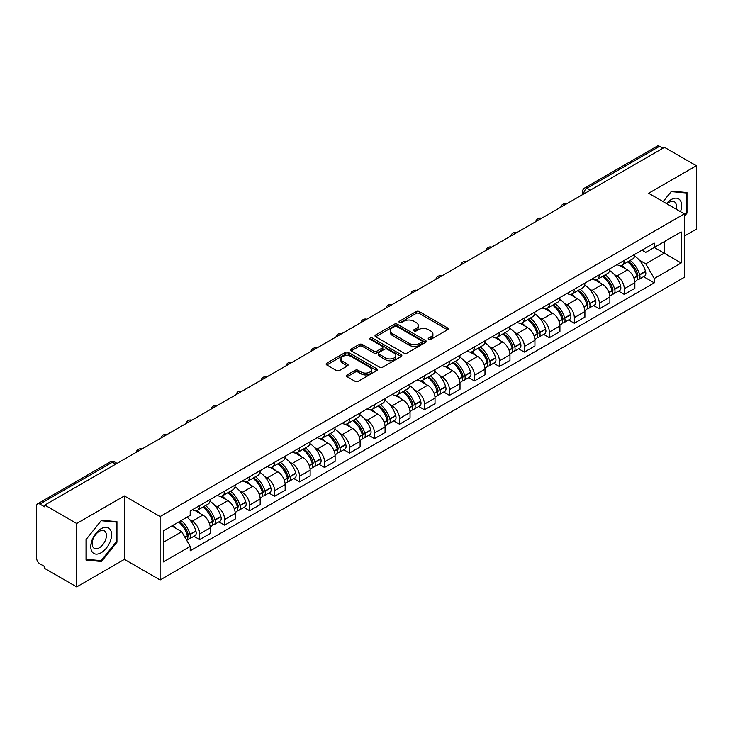 <?xml version="1.0" encoding="UTF-8"?>
<svg xmlns="http://www.w3.org/2000/svg" width="733" height="733" viewBox="0 0 733 733"><rect width="100%" height="100%" fill="white"/><g stroke="black" fill="none" stroke-linecap="round" stroke-linejoin="round"><path stroke-width="1.1" d="M428.668 339.37A1.558 0.898 0 0 0 430.876 339.37L447.57 329.722A2.226 1.283 0 0 0 448.22 328.815A2.226 1.283 0 0 0 447.57 327.908L419.285 311.58A2.226 1.283 0 0 0 416.133 311.58L399.439 321.219A1.558 0.898 0 0 0 398.981 321.851A1.558 0.898 0 0 0 399.439 322.493A1.558 0.898 0 0 0 401.638 322.493L403.801 321.237A7.11 4.105 0 0 1 413.861 321.237L416.216 322.602A7.11 4.105 0 0 1 418.296 325.507A7.11 4.105 0 0 1 416.216 328.411L414.053 329.658A1.558 0.898 0 0 0 413.595 330.29A1.558 0.898 0 0 0 414.053 330.931A1.558 0.898 0 0 0 416.252 330.931L418.415 329.685A7.11 4.105 0 0 1 428.475 329.685L430.83 331.041A7.11 4.105 0 0 1 432.919 333.946A7.11 4.105 0 0 1 430.83 336.85L428.668 338.096A1.558 0.898 0 0 0 428.219 338.728A1.558 0.898 0 0 0 428.668 339.37L428.668 338.096M347.14 374.911A2.226 1.283 0 0 0 346.489 375.818A2.226 1.283 0 0 0 347.14 376.725L355.074 381.316A2.226 1.283 0 0 0 358.217 381.316L376.771 370.605A2.226 1.283 0 0 0 377.422 369.698A2.226 1.283 0 0 0 376.771 368.791L348.477 352.454A2.226 1.283 0 0 0 345.335 352.454L326.79 363.165A2.226 1.283 0 0 0 326.139 364.072A2.226 1.283 0 0 0 326.79 364.979L336.374 370.513A2.226 1.283 0 0 0 339.516 370.513L347.451 365.932A2.226 1.283 0 0 0 348.102 365.025A2.226 1.283 0 0 0 347.451 364.118L342.696 361.369A5.946 3.436 0 0 1 340.955 358.941A5.946 3.436 0 0 1 344.629 355.771A5.946 3.436 0 0 1 351.107 356.513L369.734 367.27A5.946 3.436 0 0 1 371.475 369.698A5.946 3.436 0 0 1 367.801 372.868A5.946 3.436 0 0 1 361.323 372.126L358.217 370.33A2.226 1.283 0 0 0 355.074 370.33L347.14 374.911L347.14 376.725M160.106 516.554L124.399 495.939L76.681 523.49L44.814 505.092L664.483 147.333L696.35 165.731L648.632 193.274L684.338 213.889L160.106 516.554L160.106 579.977L684.338 277.312L684.338 213.889M403.956 353.095A2.226 1.283 0 0 0 407.099 353.095L425.644 342.384A2.226 1.283 0 0 0 426.294 341.477A2.226 1.283 0 0 0 425.644 340.57L397.359 324.233A2.226 1.283 0 0 0 394.217 324.233L375.663 334.944A2.226 1.283 0 0 0 375.012 335.851A2.226 1.283 0 0 0 375.663 336.759L403.956 353.095M370.871 339.7A1.558 0.898 0 0 1 372.446 339.92L372.446 338.078L401.208 354.68A2.226 1.283 0 0 1 401.858 355.587A2.226 1.283 0 0 1 401.208 356.495L382.663 367.206A2.226 1.283 0 0 1 379.52 367.206L351.226 350.869L359.161 346.324L359.161 344.473L351.226 349.055A2.226 1.283 0 0 0 350.576 349.962A2.226 1.283 0 0 0 351.226 350.869L351.226 349.055M359.161 346.324A2.226 1.283 0 0 1 362.304 346.324L362.304 344.473A2.226 1.283 0 0 0 359.161 344.473M362.304 344.473L373.784 351.098A2.226 1.283 0 0 0 376.927 351.098L382.186 348.056A2.226 1.283 0 0 0 382.837 347.149A2.226 1.283 0 0 0 382.186 346.242L370.247 339.342A1.558 0.898 0 0 1 369.789 338.71A1.558 0.898 0 0 1 370.751 337.876A1.558 0.898 0 0 1 372.446 338.078M76.681 523.49L76.681 586.913L44.814 568.515L44.814 566.664L39.857 563.796A4.526 2.611 -120 0 1 36.65 558.253L36.65 505.926A4.526 2.611 -120 0 1 37.585 503.855L110.124 461.973A4.526 2.611 60 0 1 112.387 462.202L39.857 504.075A4.526 2.611 -120 0 0 37.585 503.855M684.338 236.081L696.35 229.145L696.35 165.731M76.681 586.913L124.399 559.361L160.106 579.977M44.814 505.092L44.814 506.943L39.857 504.075M590.349 190.131L586.986 188.189A4.526 2.611 60 0 0 584.723 187.969L657.254 146.087A4.526 2.611 60 0 1 659.526 146.316L586.986 188.189A4.526 2.611 120 0 0 583.789 193.741L583.789 193.924M662.889 148.258L659.526 146.316M624.296 260.389A10.418 6.011 60 0 1 622.134 265.071L632.707 258.969A10.418 6.011 -120 0 0 634.86 254.287M614.263 274.481L616.929 276.02A10.418 6.011 60 0 1 624.296 288.775L634.86 282.672A10.418 6.011 -120 0 0 627.494 269.918L619.935 265.548M634.86 282.672L634.86 288.307L624.296 294.409L618.56 291.102M622.134 265.071A10.418 6.011 60 0 1 617.012 264.595M624.296 288.775L624.296 294.409M599.319 274.811A10.418 6.011 60 0 1 597.157 279.493L607.73 273.391A10.418 6.011 -120 0 0 609.883 268.709M593.583 305.524L599.319 308.831L609.883 302.729L609.883 297.094A10.418 6.011 -120 0 0 602.517 284.34L594.958 279.969M597.157 279.493A10.418 6.011 60 0 1 592.035 279.016M589.286 288.903L591.952 290.433A10.418 6.011 60 0 1 599.319 303.196L599.319 308.831M574.333 289.233A10.418 6.011 60 0 1 572.18 293.915L582.744 287.812A10.418 6.011 -120 0 0 584.907 283.13M568.606 319.945L574.333 323.253L584.907 317.151L584.907 311.516A10.418 6.011 -120 0 0 577.54 298.762L569.972 294.391M572.18 293.915A10.418 6.011 60 0 1 567.049 293.438M564.309 303.325L566.976 304.855A10.418 6.011 60 0 1 574.333 317.618L574.333 323.253M549.356 303.654A10.418 6.011 60 0 1 547.203 308.336L557.767 302.234A10.418 6.011 -120 0 0 559.93 297.552M543.629 334.367L549.356 337.675L559.93 331.573L559.93 325.938A10.418 6.011 -120 0 0 552.563 313.183L544.995 308.813M547.203 308.336A10.418 6.011 60 0 1 542.072 307.86M539.332 317.746L541.989 319.276A10.418 6.011 60 0 1 549.356 332.04L549.356 337.675M524.379 318.076A10.418 6.011 60 0 1 522.226 322.758L532.79 316.656A10.418 6.011 -120 0 0 534.943 311.974M518.652 348.789L524.379 352.097L534.943 345.994L534.943 340.359A10.418 6.011 -120 0 0 527.586 327.596L520.018 323.235M522.226 322.758A10.418 6.011 60 0 1 517.095 322.282M514.346 332.159L517.012 333.698A10.418 6.011 60 0 1 524.379 346.462L524.379 352.097M499.402 332.498A10.418 6.011 60 0 1 497.24 337.18L507.813 331.078A10.418 6.011 -120 0 0 509.966 326.396M493.666 363.211L499.402 366.518L509.966 360.416L509.966 354.781A10.418 6.011 -120 0 0 502.6 342.018L495.041 337.656M497.24 337.18A10.418 6.011 60 0 1 492.118 336.704M489.369 346.581L492.035 348.12A10.418 6.011 60 0 1 499.402 360.883L499.402 366.518M474.425 346.92A10.418 6.011 60 0 1 472.263 351.593L482.836 345.5A10.418 6.011 -120 0 0 484.989 340.818M468.689 377.632L474.425 380.94L484.989 374.838L484.989 369.203A10.418 6.011 -120 0 0 477.623 356.44L470.064 352.078M472.263 351.593A10.418 6.011 60 0 1 467.141 351.125M464.392 361.002L467.058 362.542A10.418 6.011 60 0 1 474.425 375.305L474.425 380.94M449.439 361.342A10.418 6.011 60 0 1 447.286 366.014L457.85 359.921A10.418 6.011 -120 0 0 460.012 355.239M443.712 392.054L449.439 395.362L460.012 389.26L460.012 383.625A10.418 6.011 -120 0 0 452.646 370.861L445.078 366.5M447.286 366.014A10.418 6.011 60 0 1 442.155 365.547M439.415 375.424L442.081 376.964A10.418 6.011 60 0 1 449.439 389.727L449.439 395.362M424.462 375.763A10.418 6.011 60 0 1 422.309 380.436L432.873 374.343A10.418 6.011 -120 0 0 435.036 369.661M418.735 406.476L424.462 409.784L435.036 403.681L435.036 398.046A10.418 6.011 -120 0 0 427.669 385.283L420.101 380.922M422.309 380.436A10.418 6.011 60 0 1 417.178 379.969M414.438 389.846L417.095 391.385A10.418 6.011 60 0 1 424.462 404.149L424.462 409.784M399.485 390.185A10.418 6.011 60 0 1 397.332 394.858L407.896 388.756A10.418 6.011 -120 0 0 410.049 384.083M393.758 420.898L399.485 424.205L410.049 418.103L410.049 412.468A10.418 6.011 -120 0 0 402.692 399.705L395.124 395.344M397.332 394.858A10.418 6.011 60 0 1 392.201 394.391M389.452 404.268L392.118 405.807A10.418 6.011 60 0 1 399.485 418.57L399.485 424.205M374.508 404.607A10.418 6.011 60 0 1 372.346 409.28L382.919 403.177A10.418 6.011 -120 0 0 385.072 398.505M368.772 435.32L374.508 438.627L385.072 432.525L385.072 426.89A10.418 6.011 -120 0 0 377.706 414.127L370.147 409.765M372.346 409.28A10.418 6.011 60 0 1 367.224 408.812M364.475 418.69L367.141 420.229A10.418 6.011 60 0 1 374.508 432.992L374.508 438.627M349.531 419.029A10.418 6.011 60 0 1 347.369 423.701L357.942 417.599A10.418 6.011 -120 0 0 360.095 412.926M343.795 449.741L349.531 453.049L360.095 446.947L360.095 441.312A10.418 6.011 -120 0 0 352.729 428.548L345.17 424.187M347.369 423.701A10.418 6.011 60 0 1 342.238 423.234M339.498 433.111L342.164 434.651A10.418 6.011 60 0 1 349.531 447.414L349.531 453.049M324.545 433.45A10.418 6.011 60 0 1 322.392 438.123L332.956 432.021A10.418 6.011 -120 0 0 335.118 427.348M318.818 464.163L324.545 467.471L335.118 461.369L335.118 455.734A10.418 6.011 -120 0 0 327.752 442.97L320.184 438.609M322.392 438.123A10.418 6.011 60 0 1 317.261 437.656M314.521 447.533L317.178 449.072A10.418 6.011 60 0 1 324.545 461.827L324.545 467.471M299.568 447.872A10.418 6.011 60 0 1 297.415 452.545L307.979 446.443A10.418 6.011 -120 0 0 310.132 441.77M293.841 478.585L299.568 481.893L310.141 475.79L310.141 470.155A10.418 6.011 -120 0 0 302.775 457.392L295.207 453.031M297.415 452.545A10.418 6.011 60 0 1 292.284 452.078M289.535 461.955L292.201 463.494A10.418 6.011 60 0 1 299.568 476.248L299.568 481.893M274.591 462.294A10.418 6.011 60 0 1 272.429 466.967L283.002 460.865A10.418 6.011 -120 0 0 285.155 456.192M268.855 493.007L274.591 496.314L285.155 490.212L285.155 484.568A10.418 6.011 -120 0 0 277.789 471.814L270.23 467.443M272.429 466.967A10.418 6.011 60 0 1 267.307 466.5M264.558 476.377L267.224 477.916A10.418 6.011 60 0 1 274.591 490.67L274.591 496.314M249.614 476.716A10.418 6.011 60 0 1 247.452 481.389L258.025 475.286A10.418 6.011 -120 0 0 260.178 470.613M243.878 507.428L249.614 510.736L260.178 504.634L260.178 498.99A10.418 6.011 -120 0 0 252.812 486.236L245.253 481.865M247.452 481.389A10.418 6.011 60 0 1 242.33 480.921M239.581 490.798L242.247 492.338A10.418 6.011 60 0 1 249.614 505.092L249.614 510.736M224.628 491.137A10.418 6.011 60 0 1 222.475 495.81L233.039 489.708A10.418 6.011 -120 0 0 235.201 485.035M218.901 521.85L224.637 525.158L235.201 519.056L235.201 513.412A10.418 6.011 -120 0 0 227.835 500.657L220.267 496.287M222.475 495.81A10.418 6.011 60 0 1 217.344 495.343M214.604 505.22L217.27 506.76A10.418 6.011 60 0 1 224.637 519.514L224.637 525.158M199.651 505.559A10.418 6.011 60 0 1 197.498 510.232L208.062 504.13A10.418 6.011 -120 0 0 210.224 499.457M193.924 536.272L199.651 539.58L210.224 533.477L210.224 527.833A10.418 6.011 -120 0 0 202.858 515.079L195.29 510.709M197.498 510.232A10.418 6.011 60 0 1 192.367 509.765M189.627 519.642L192.284 521.181A10.418 6.011 60 0 1 199.651 533.936L199.651 539.58M641.989 250.173L645.755 252.354L681.14 231.921L664.162 241.716L664.162 253.178L645.755 263.816L639.24 260.059M163.303 542.347L181.72 531.718L190.204 546.415L163.303 561.945L163.303 530.884L190.204 515.354L190.204 511.011L654.239 243.109L654.239 247.452L681.14 262.982L654.239 278.513L645.755 263.816M681.14 231.921L681.14 262.982M190.204 546.415L190.204 550.767L654.239 282.856L654.239 278.513M684.338 216.437L686.986 213.147L686.986 192.541L671.529 191.166L663.108 201.639M124.399 495.939L124.399 559.361M86.045 560.094L101.502 561.478L116.95 542.255L116.95 521.649L101.502 520.265L86.045 539.488L86.045 560.094M181.72 531.718L171.788 525.992M643.547 276.68L654.239 282.856M686.18 212.68L686.986 213.147M99.862 560.534L101.502 561.478M116.153 541.788L116.95 542.255M429.291 339.59L430.83 338.701A7.11 4.105 0 0 0 432.919 335.796L432.919 333.946M418.296 325.507L418.296 327.358A7.11 4.105 0 0 1 416.216 330.262L414.676 331.151M447.542 329.74L419.285 313.431A2.226 1.283 0 0 0 416.133 313.431L400.062 322.712M425.616 342.403L397.359 326.084A2.226 1.283 0 0 0 394.217 326.084L375.699 336.777M421.713 342.109A1.558 0.898 0 0 0 422.171 341.477A1.558 0.898 0 0 0 421.713 340.845L396.883 326.506A1.558 0.898 0 0 0 394.684 326.506L392.402 327.816A7.11 4.105 0 0 0 390.322 330.72A7.11 4.105 0 0 0 392.402 333.625L409.381 343.429A7.11 4.105 0 0 0 419.441 343.429L421.713 342.109L421.713 343.96A1.558 0.898 0 0 0 422.171 343.328L422.171 341.477M390.322 330.72L390.322 332.571A7.11 4.105 0 0 0 392.402 335.476L392.402 333.625M421.713 343.96L419.441 345.28A7.11 4.105 0 0 1 409.381 345.28L392.402 335.476M362.304 346.324L373.784 352.949A2.226 1.283 0 0 0 376.927 352.949L382.186 349.907A2.226 1.283 0 0 0 382.837 349L382.837 347.149M372.446 339.92L401.18 356.513M385.686 357.97A5.946 3.436 0 0 0 392.164 358.712A5.946 3.436 0 0 0 395.838 355.542A5.946 3.436 0 0 0 394.097 353.114L387.537 349.329A2.226 1.283 0 0 0 384.385 349.329L379.126 352.362A2.226 1.283 0 0 0 378.475 353.269A2.226 1.283 0 0 0 379.126 354.176L385.686 357.97L385.686 359.821A5.946 3.436 0 0 0 392.164 360.563A5.946 3.436 0 0 0 395.838 357.392L395.838 355.542M378.475 353.269L378.475 355.12A2.226 1.283 0 0 0 379.126 356.027L379.126 354.176M385.686 359.821L379.126 356.027M371.475 369.698L371.475 371.549A5.946 3.436 0 0 1 367.801 374.719A5.946 3.436 0 0 1 361.323 373.977L358.217 372.181A2.226 1.283 0 0 0 355.074 372.181L347.167 376.744M340.955 358.941L340.955 360.792A5.946 3.436 0 0 0 342.696 363.22L342.696 361.369M347.451 364.118L347.451 365.932L342.696 363.22M376.735 370.623L348.477 354.305A2.226 1.283 0 0 0 345.335 354.305L326.817 364.997M628.227 261.553A14.266 8.237 60 0 1 628.3 261.599A14.266 8.237 60 0 1 637.683 274.399L637.765 274.692A2.776 1.603 60 0 1 637.334 276.872A2.776 1.603 60 0 1 637.27 276.9M627.604 261.91A17.207 9.932 60 0 1 637.059 276.112L637.142 276.405A5.717 3.299 60 0 1 636.244 280.895L634.824 281.719M637.215 279.63A5.717 3.299 -120 0 0 638.8 279.42A5.717 3.299 -120 0 0 639.707 274.93L639.625 274.637A17.207 9.932 -120 0 0 630.16 260.435M634.65 256.119A17.207 9.932 60 0 1 645.471 271.256L645.553 271.558A5.717 3.299 60 0 1 644.646 276.048L638.8 279.42M621.731 265.273A17.207 9.932 60 0 1 625.322 268.663M633.697 268.681L635.887 269.955M680.49 211.672A14.715 8.494 120 0 0 680.224 200.366A14.715 8.494 120 0 0 666.499 203.591M676.092 209.125A10.079 5.818 120 0 0 675.487 202.812A10.079 5.818 120 0 0 674.351 201.758A10.079 5.818 120 0 0 667.103 203.939M663.145 201.657L671.208 191.615L686.18 192.953L686.18 212.918L684.338 215.209M685.19 192.385L686.18 192.953M110.188 529.473A14.715 8.494 120 0 0 95.977 533.285A14.715 8.494 120 0 0 92.166 551.903A14.715 8.494 120 0 0 106.386 548.092A14.715 8.494 120 0 0 110.188 529.473M105.451 531.92A10.079 5.818 120 0 0 104.324 530.866A10.079 5.818 120 0 0 94.942 535.566A10.079 5.818 120 0 0 93.109 547.267A10.079 5.818 120 0 0 94.245 548.321A10.079 5.818 120 0 0 103.619 543.611A10.079 5.818 120 0 0 105.451 531.92M101.181 560.644L86.21 559.306L86.21 539.351L101.181 520.723L116.153 522.061L116.153 542.026L101.181 560.644M115.154 521.493L116.153 522.061M603.25 275.974A14.266 8.237 60 0 1 603.323 276.02A14.266 8.237 60 0 1 612.706 288.82L612.788 289.114A2.776 1.603 60 0 1 612.348 291.294A2.776 1.603 60 0 1 612.293 291.322M602.627 276.332A17.207 9.932 60 0 1 612.082 290.534L612.165 290.827A5.717 3.299 60 0 1 611.258 295.317L609.838 296.141M612.238 294.052A5.717 3.299 -120 0 0 613.823 293.841A5.717 3.299 -120 0 0 614.73 289.352L614.639 289.059A17.207 9.932 -120 0 0 605.183 274.857M609.664 270.541A17.207 9.932 60 0 1 620.485 285.678L620.576 285.98A5.717 3.299 60 0 1 619.669 290.47L613.823 293.841M596.754 279.694A17.207 9.932 60 0 1 600.345 283.085M608.711 283.103L610.91 284.377M578.273 290.396A14.266 8.237 60 0 1 578.337 290.433A14.266 8.237 60 0 1 587.729 303.242L587.811 303.535A2.776 1.603 60 0 1 587.371 305.716A2.776 1.603 60 0 1 587.307 305.743M577.641 290.754A17.207 9.932 60 0 1 587.106 304.955L587.188 305.249A5.717 3.299 60 0 1 586.281 309.738L584.861 310.563M587.261 308.474A5.717 3.299 -120 0 0 588.846 308.263A5.717 3.299 -120 0 0 589.744 303.774L589.662 303.48A17.207 9.932 -120 0 0 580.206 289.278M584.687 284.963A17.207 9.932 60 0 1 595.508 300.099L595.59 300.402A5.717 3.299 60 0 1 594.692 304.891L588.846 308.263M571.777 294.107A17.207 9.932 60 0 1 575.368 297.506M583.734 297.525L585.933 298.798M553.287 304.818A14.266 8.237 60 0 1 553.36 304.855A14.266 8.237 60 0 1 562.752 317.664L562.834 317.957A2.776 1.603 60 0 1 562.394 320.138A2.776 1.603 60 0 1 562.33 320.165M552.664 305.175A17.207 9.932 60 0 1 562.119 319.377L562.211 319.67A5.717 3.299 60 0 1 561.304 324.16L559.884 324.985M562.284 322.896A5.717 3.299 -120 0 0 563.869 322.685A5.717 3.299 -120 0 0 564.767 318.195L564.685 317.902A17.207 9.932 -120 0 0 555.229 303.7M559.71 299.385A17.207 9.932 60 0 1 570.531 314.521L570.613 314.824A5.717 3.299 60 0 1 569.715 319.313L563.869 322.685M546.8 308.529A17.207 9.932 60 0 1 550.391 311.928M558.757 311.946L560.956 313.22M528.31 319.24A14.266 8.237 60 0 1 528.383 319.276A14.266 8.237 60 0 1 537.765 332.086L537.857 332.379A2.776 1.603 60 0 1 537.417 334.56A2.776 1.603 60 0 1 537.353 334.587M527.687 319.597A17.207 9.932 60 0 1 537.142 333.799L537.225 334.092A5.717 3.299 60 0 1 536.327 338.582L534.907 339.406M537.307 337.317A5.717 3.299 -120 0 0 538.883 337.107A5.717 3.299 -120 0 0 539.79 332.617L539.708 332.324A17.207 9.932 -120 0 0 530.252 318.122M534.733 313.806A17.207 9.932 60 0 1 545.554 328.943L545.636 329.245A5.717 3.299 60 0 1 544.729 333.735L538.883 337.107M521.814 322.951A17.207 9.932 60 0 1 525.414 326.35M533.78 326.368L535.97 327.642M503.333 333.662A14.266 8.237 60 0 1 503.406 333.698A14.266 8.237 60 0 1 512.788 346.507L512.871 346.801A2.776 1.603 60 0 1 512.44 348.981A2.776 1.603 60 0 1 512.376 349.009M502.71 334.019A17.207 9.932 60 0 1 512.165 348.221L512.248 348.514A5.717 3.299 60 0 1 511.35 353.004L509.921 353.828M512.321 351.739A5.717 3.299 -120 0 0 513.906 351.528A5.717 3.299 -120 0 0 514.813 347.039L514.731 346.746A17.207 9.932 -120 0 0 505.266 332.544M509.756 328.228A17.207 9.932 60 0 1 520.567 343.365L520.659 343.667A5.717 3.299 60 0 1 519.752 348.157L513.906 351.528M496.837 337.372A17.207 9.932 60 0 1 500.428 340.772M508.803 340.79L510.993 342.054M478.356 348.083A14.266 8.237 60 0 1 478.429 348.12A14.266 8.237 60 0 1 487.811 360.929L487.894 361.222A2.776 1.603 60 0 1 487.454 363.403A2.776 1.603 60 0 1 487.399 363.431M477.733 348.441A17.207 9.932 60 0 1 487.188 362.643L487.271 362.936A5.717 3.299 60 0 1 486.364 367.425L484.944 368.25M487.344 366.161A5.717 3.299 -120 0 0 488.929 365.95A5.717 3.299 -120 0 0 489.836 361.461L489.745 361.167A17.207 9.932 -120 0 0 480.289 346.966M484.77 342.65A17.207 9.932 60 0 1 495.59 357.786L495.673 358.089A5.717 3.299 60 0 1 494.775 362.569L488.929 365.95M471.86 351.794A17.207 9.932 60 0 1 475.451 355.193M483.817 355.212L486.016 356.476M453.37 362.505A14.266 8.237 60 0 1 453.443 362.542A14.266 8.237 60 0 1 462.835 375.342L462.917 375.644A2.776 1.603 60 0 1 462.477 377.816A2.776 1.603 60 0 1 462.413 377.852M452.747 362.862A17.207 9.932 60 0 1 462.211 377.064L462.294 377.358A5.717 3.299 60 0 1 461.387 381.847L459.967 382.672M462.367 380.583A5.717 3.299 -120 0 0 463.952 380.372A5.717 3.299 -120 0 0 464.85 375.882L464.768 375.58A17.207 9.932 -120 0 0 455.312 361.387M459.793 357.072A17.207 9.932 60 0 1 470.613 372.208L470.696 372.501A5.717 3.299 60 0 1 469.798 376.991L463.952 380.372M446.883 366.216A17.207 9.932 60 0 1 450.474 369.615M458.84 369.634L461.039 370.898M428.393 376.927A14.266 8.237 60 0 1 428.466 376.964A14.266 8.237 60 0 1 437.858 389.764L437.94 390.066A2.776 1.603 60 0 1 437.5 392.237A2.776 1.603 60 0 1 437.436 392.274M427.77 377.284A17.207 9.932 60 0 1 437.225 391.486L437.317 391.779A5.717 3.299 60 0 1 436.41 396.269L434.99 397.094M437.39 395.005A5.717 3.299 -120 0 0 438.975 394.794A5.717 3.299 -120 0 0 439.873 390.304L439.791 390.002A17.207 9.932 -120 0 0 430.335 375.809M434.816 371.494A17.207 9.932 60 0 1 445.637 386.63L445.719 386.923A5.717 3.299 60 0 1 444.812 391.413L438.975 394.794M421.906 380.638A17.207 9.932 60 0 1 425.497 384.037M433.863 384.055L436.053 385.32M403.416 391.349A14.266 8.237 60 0 1 403.489 391.385A14.266 8.237 60 0 1 412.871 404.185L412.963 404.488A2.776 1.603 60 0 1 412.523 406.659A2.776 1.603 60 0 1 412.459 406.696M402.793 391.706A17.207 9.932 60 0 1 412.248 405.908L412.331 406.201A5.717 3.299 60 0 1 411.433 410.691L410.013 411.515M412.404 409.426A5.717 3.299 -120 0 0 413.989 409.216A5.717 3.299 -120 0 0 414.896 404.726L414.814 404.424A17.207 9.932 -120 0 0 405.358 390.231M409.839 385.915A17.207 9.932 60 0 1 420.66 401.052L420.742 401.345A5.717 3.299 60 0 1 419.835 405.835L413.989 409.216M396.919 395.06A17.207 9.932 60 0 1 400.52 398.45M408.886 398.477L411.076 399.742M378.439 405.77A14.266 8.237 60 0 1 378.512 405.807A14.266 8.237 60 0 1 387.894 418.607L387.977 418.909A2.776 1.603 60 0 1 387.546 421.081A2.776 1.603 60 0 1 387.482 421.118M377.816 406.128A17.207 9.932 60 0 1 387.271 420.33L387.354 420.623A5.717 3.299 60 0 1 386.456 425.113L385.027 425.937M387.427 423.848A5.717 3.299 -120 0 0 389.012 423.637A5.717 3.299 -120 0 0 389.919 419.148L389.837 418.845A17.207 9.932 -120 0 0 380.372 404.653M384.862 400.337A17.207 9.932 60 0 1 395.673 415.474L395.765 415.767A5.717 3.299 60 0 1 394.858 420.256L389.012 423.637M371.943 409.481A17.207 9.932 60 0 1 375.534 412.871M383.909 412.899L386.099 414.163M353.462 420.192A14.266 8.237 60 0 1 353.526 420.229A14.266 8.237 60 0 1 362.917 433.029L363 433.331A2.776 1.603 60 0 1 362.56 435.503A2.776 1.603 60 0 1 362.496 435.539M352.839 420.55A17.207 9.932 60 0 1 362.294 434.751L362.377 435.045A5.717 3.299 60 0 1 361.47 439.534L360.05 440.359M362.45 438.27A5.717 3.299 -120 0 0 364.035 438.059A5.717 3.299 -120 0 0 364.942 433.57L364.851 433.267A17.207 9.932 -120 0 0 355.395 419.074M359.876 414.759A17.207 9.932 60 0 1 370.696 429.895L370.779 430.189A5.717 3.299 60 0 1 369.881 434.678L364.035 438.059M346.966 423.903A17.207 9.932 60 0 1 350.557 427.293M358.923 427.321L361.122 428.585M328.476 434.614A14.266 8.237 60 0 1 328.549 434.651A14.266 8.237 60 0 1 337.94 447.451L338.023 447.753A2.776 1.603 60 0 1 337.583 449.925A2.776 1.603 60 0 1 337.519 449.961M327.853 434.971A17.207 9.932 60 0 1 337.317 449.173L337.4 449.466A5.717 3.299 60 0 1 336.493 453.956L335.073 454.781M337.473 452.692A5.717 3.299 -120 0 0 339.058 452.481A5.717 3.299 -120 0 0 339.956 447.991L339.874 447.689A17.207 9.932 -120 0 0 330.418 433.496M334.899 429.181A17.207 9.932 60 0 1 345.719 444.317L345.802 444.61A5.717 3.299 60 0 1 344.904 449.1L339.058 452.481M321.989 438.325A17.207 9.932 60 0 1 325.58 441.715M333.946 441.742L336.145 443.007M303.499 449.036A14.266 8.237 60 0 1 303.572 449.072A14.266 8.237 60 0 1 312.964 461.872L313.046 462.175A2.776 1.603 60 0 1 312.606 464.346A2.776 1.603 60 0 1 312.542 464.383M302.876 449.393A17.207 9.932 60 0 1 312.331 463.595L312.414 463.888A5.717 3.299 60 0 1 311.516 468.378L310.096 469.202M312.496 467.113A5.717 3.299 -120 0 0 314.081 466.903A5.717 3.299 -120 0 0 314.979 462.413L314.897 462.111A17.207 9.932 -120 0 0 305.441 447.909M309.922 443.602A17.207 9.932 60 0 1 320.742 458.739L320.825 459.032A5.717 3.299 60 0 1 319.918 463.522L314.081 466.903M297.002 452.747A17.207 9.932 60 0 1 300.603 456.137M308.969 456.164L311.159 457.429M278.522 463.458A14.266 8.237 60 0 1 278.595 463.494A14.266 8.237 60 0 1 287.977 476.294L288.06 476.597A2.776 1.603 60 0 1 287.629 478.768A2.776 1.603 60 0 1 287.565 478.805M277.899 463.815A17.207 9.932 60 0 1 287.354 478.017L287.437 478.31A5.717 3.299 60 0 1 286.539 482.8L285.119 483.615M287.51 481.535A5.717 3.299 -120 0 0 289.095 481.315A5.717 3.299 -120 0 0 290.002 476.826L289.92 476.532A17.207 9.932 -120 0 0 280.455 462.331M284.945 458.024A17.207 9.932 60 0 1 295.766 473.161L295.848 473.454A5.717 3.299 60 0 1 294.941 477.943L289.095 481.315M272.025 467.168A17.207 9.932 60 0 1 275.617 470.559M283.992 470.586L286.182 471.85M253.545 477.879A14.266 8.237 60 0 1 253.618 477.916A14.266 8.237 60 0 1 263 490.716L263.083 491.009A2.776 1.603 60 0 1 262.643 493.19A2.776 1.603 60 0 1 262.588 493.227M252.922 478.237A17.207 9.932 60 0 1 262.377 492.439L262.46 492.732A5.717 3.299 60 0 1 261.553 497.221L260.133 498.037M262.533 495.957A5.717 3.299 -120 0 0 264.118 495.737A5.717 3.299 -120 0 0 265.025 491.247L264.934 490.954A17.207 9.932 -120 0 0 255.478 476.752M259.968 472.446A17.207 9.932 60 0 1 270.779 487.582L270.871 487.876A5.717 3.299 60 0 1 269.964 492.365L264.118 495.737M247.048 481.59A17.207 9.932 60 0 1 250.64 484.98M259.006 485.008L261.205 486.272M228.568 492.292A14.266 8.237 60 0 1 228.632 492.338A14.266 8.237 60 0 1 238.023 505.138L238.106 505.431A2.776 1.603 60 0 1 237.666 507.612A2.776 1.603 60 0 1 237.602 507.648M227.936 492.658A17.207 9.932 60 0 1 237.4 506.86L237.483 507.154A5.717 3.299 60 0 1 236.576 511.643L235.156 512.459M237.556 510.379A5.717 3.299 -120 0 0 239.141 510.159A5.717 3.299 -120 0 0 240.039 505.669L239.957 505.376A17.207 9.932 -120 0 0 230.501 491.174M234.981 486.859A17.207 9.932 60 0 1 245.802 502.004L245.885 502.297A5.717 3.299 60 0 1 244.987 506.787L239.141 510.159M222.072 496.012A17.207 9.932 60 0 1 225.663 499.402M234.029 499.43L236.228 500.694M203.582 506.714A14.266 8.237 60 0 1 203.655 506.76A14.266 8.237 60 0 1 213.046 519.56L213.129 519.853A2.776 1.603 60 0 1 212.689 522.033A2.776 1.603 60 0 1 212.625 522.07M202.959 507.08A17.207 9.932 60 0 1 212.414 521.282L212.506 521.575A5.717 3.299 60 0 1 211.599 526.065L210.179 526.88M212.579 524.801A5.717 3.299 -120 0 0 214.164 524.581A5.717 3.299 -120 0 0 215.062 520.091L214.98 519.798A17.207 9.932 -120 0 0 205.524 505.596M210.004 501.28A17.207 9.932 60 0 1 220.825 516.426L220.908 516.719A5.717 3.299 60 0 1 220.01 521.209L214.164 524.581M197.095 510.434A17.207 9.932 60 0 1 200.686 513.824M209.052 513.851L211.251 515.116M179.374 521.612A14.266 8.237 60 0 1 188.06 533.981L188.152 534.275A2.776 1.603 60 0 1 187.712 536.455A2.776 1.603 60 0 1 187.648 536.492M178.65 522.024A17.207 9.932 60 0 1 187.437 535.704L187.52 535.997A5.717 3.299 60 0 1 186.741 540.413M187.602 539.222A5.717 3.299 -120 0 0 189.178 539.002A5.717 3.299 -120 0 0 190.085 534.513L190.003 534.22A17.207 9.932 -120 0 0 181.216 520.549M187.052 517.177A17.207 9.932 60 0 1 195.848 530.848L195.931 531.141A5.717 3.299 60 0 1 195.024 535.631L189.178 539.002M172.805 525.405A17.207 9.932 60 0 1 175.709 528.246M184.075 528.273L186.264 529.538M583.944 193.833L583.789 193.741A4.526 2.611 0 0 1 582.46 191.89L582.46 194.694M224.637 519.514L235.201 513.412M249.614 505.092L260.178 498.99M274.591 490.67L285.155 484.568M299.568 476.248L310.141 470.155M324.545 461.827L335.118 455.734M349.531 447.414L360.095 441.312M374.508 432.992L385.072 426.89M399.485 418.57L410.049 412.468M424.462 404.149L435.036 398.046M449.439 389.727L460.012 383.625M474.425 375.305L484.989 369.203M499.402 360.883L509.966 354.781M524.379 346.462L534.943 340.359M549.356 332.04L559.93 325.938M574.333 317.618L584.907 311.516M599.319 303.196L609.883 297.094M199.651 533.936L210.224 527.833M192.284 521.181L202.858 515.079M217.27 506.76L227.835 500.657M242.247 492.338L252.812 486.236M267.224 477.916L277.789 471.814M292.201 463.494L302.775 457.392M317.178 449.072L327.752 442.97M342.164 434.651L352.729 428.548M367.141 420.229L377.706 414.127M392.118 405.807L402.692 399.705M417.095 391.385L427.669 385.283M442.081 376.964L452.646 370.861M467.058 362.542L477.623 356.44M492.035 348.12L502.6 342.018M517.012 333.698L527.586 327.596M541.989 319.276L552.563 313.183M566.976 304.855L577.54 298.762M591.952 290.433L602.517 284.34M616.929 276.02L627.494 269.918M566.215 204.067A4.526 2.611 120 0 0 564.208 205.222M541.229 218.489A4.526 2.611 120 0 0 539.231 219.643M516.252 232.911A4.526 2.611 120 0 0 514.254 234.065M491.275 247.333A4.526 2.611 120 0 0 489.278 248.487M466.298 261.754A4.526 2.611 120 0 0 464.291 262.909M441.312 276.176A4.526 2.611 120 0 0 439.314 277.331M416.335 290.598A4.526 2.611 120 0 0 414.337 291.752M391.358 305.02A4.526 2.611 120 0 0 389.36 306.174M366.381 319.441A4.526 2.611 120 0 0 364.383 320.596M341.404 333.863A4.526 2.611 120 0 0 339.397 335.018M316.418 348.285A4.526 2.611 120 0 0 314.42 349.439M291.441 362.707A4.526 2.611 120 0 0 289.443 363.861M266.464 377.129A4.526 2.611 120 0 0 264.466 378.283M241.487 391.55A4.526 2.611 120 0 0 239.48 392.705M216.51 405.972A4.526 2.611 120 0 0 214.503 407.127M191.524 420.394A4.526 2.611 120 0 0 189.526 421.548M166.547 434.816A4.526 2.611 120 0 0 164.549 435.97M141.57 449.237A4.526 2.611 120 0 0 139.572 450.392M115.75 464.145L112.387 462.202A4.526 2.611 120 0 1 114.65 461.973A4.526 4.526 0 0 0 110.124 461.973M430.83 338.701L430.83 336.85M414.053 330.931L414.053 329.658M416.216 330.262L416.216 328.411M399.439 322.493L399.439 321.219M416.133 313.431L416.133 311.58M419.285 313.431L419.285 311.58M447.57 329.722L447.57 327.908M375.663 336.759L375.663 334.944M394.217 326.084L394.217 324.233M397.359 326.084L397.359 324.233M425.644 342.384L425.644 340.57M409.381 345.28L409.381 343.429M419.441 345.28L419.441 343.429M373.784 352.949L373.784 351.098M376.927 352.949L376.927 351.098M382.186 349.907L382.186 348.056M401.208 356.495L401.208 354.68M355.074 372.181L355.074 370.33M358.217 372.181L358.217 370.33M361.323 373.977L361.323 372.126M326.79 364.979L326.79 363.165M345.335 354.305L345.335 352.454M348.477 354.305L348.477 352.454M376.771 370.605L376.771 368.791M634.018 278.219L637.142 276.405M639.707 274.93L645.553 271.558M639.625 274.637L645.471 271.256M633.908 277.935L637.902 275.599M609.031 292.641L612.165 290.827M614.73 289.352L620.576 285.98M614.639 289.059L620.485 285.678M612.073 290.515L612.925 290.021M608.931 292.357L612.082 290.534M584.054 307.063L587.188 305.249M589.744 303.774L595.59 300.402M589.662 303.48L595.508 300.099M587.096 304.937L587.948 304.442M583.954 306.779L587.106 304.955M559.077 321.485L562.211 319.67M564.767 318.195L570.613 314.824M564.685 317.902L570.531 314.521M558.967 321.201L562.971 318.864M534.1 335.906L537.225 334.092M539.79 332.617L545.636 329.245M539.708 332.324L545.554 328.943M533.99 335.622L537.995 333.286M509.123 350.328L512.248 348.514M514.813 347.039L520.659 343.667M514.731 346.746L520.567 343.365M512.156 348.202L513.008 347.708M509.014 350.044L512.165 348.221M484.137 364.741L487.271 362.936M489.836 361.461L495.673 358.089M489.745 361.167L495.59 357.786M487.179 362.624L488.031 362.129M484.037 364.466L487.188 362.643M459.16 379.163L462.294 377.358M464.85 375.882L470.696 372.501M464.768 375.58L470.613 372.208M462.202 377.046L463.054 376.551M459.06 378.879L462.211 377.064M434.183 393.584L437.317 391.779M439.873 390.304L445.719 386.923M439.791 390.002L445.637 386.63M434.073 393.3L438.077 390.973M409.206 408.006L412.331 406.201M414.896 404.726L420.742 401.345M414.814 404.424L420.66 401.052M412.239 405.88L413.091 405.395M409.096 407.722L412.248 405.908M384.22 422.428L387.354 420.623M389.919 419.148L395.765 415.767M389.837 418.845L395.673 415.474M387.262 420.302L388.114 419.817M384.119 422.144L387.271 420.33M359.243 436.85L362.377 435.045M364.942 433.57L370.779 430.189M364.851 433.267L370.696 429.895M362.285 434.724L363.137 434.238M359.143 436.566L362.294 434.751M334.266 451.271L337.4 449.466M339.956 447.991L345.802 444.61M339.874 447.689L345.719 444.317M337.308 449.146L338.16 448.66M334.166 450.987L337.317 449.173M309.289 465.693L312.414 463.888M314.979 462.413L320.825 459.032M314.897 462.111L320.742 458.739M309.179 465.409L313.183 463.082M284.312 480.115L287.437 478.31M290.002 476.826L295.848 473.454M289.92 476.532L295.766 473.161M284.202 479.831L288.197 477.504M259.326 494.537L262.46 492.732M265.025 491.247L270.871 487.876M264.934 490.954L270.779 487.582M262.368 492.411L263.22 491.925M259.225 494.253L262.377 492.439M234.349 508.959L237.483 507.154M240.039 505.669L245.885 502.297M239.957 505.376L245.802 502.004M237.391 506.833L238.243 506.347M234.248 508.675L237.4 506.86M209.372 523.38L212.506 521.575M215.062 520.091L220.908 516.719M214.98 519.798L220.825 516.426M212.414 521.255L213.266 520.769M209.262 523.096L212.414 521.282M185.018 537.436L187.52 535.997M190.085 534.513L195.931 531.141M190.003 534.22L195.848 530.848M184.872 537.179L188.289 535.191M566.591 203.847A4.526 4.526 0 0 0 560.782 207.201M541.614 218.269A4.526 4.526 0 0 0 535.805 221.623M516.637 232.691A4.526 4.526 0 0 0 510.828 236.044M491.66 247.113A4.526 4.526 0 0 0 485.851 250.466M466.683 261.534A4.526 4.526 0 0 0 460.865 264.888M441.697 275.956A4.526 4.526 0 0 0 435.888 279.31M416.72 290.378A4.526 4.526 0 0 0 410.911 293.731M391.743 304.8A4.526 4.526 0 0 0 385.934 308.153M366.766 319.221A4.526 4.526 0 0 0 360.957 322.575M341.789 333.643A4.526 4.526 0 0 0 335.971 336.997M316.803 348.065A4.526 4.526 0 0 0 310.994 351.419M291.826 362.487A4.526 4.526 0 0 0 286.017 365.84M266.849 376.909A4.526 4.526 0 0 0 261.04 380.262M241.872 391.33A4.526 4.526 0 0 0 236.053 394.684M216.886 405.752A4.526 4.526 0 0 0 211.077 409.106M191.909 420.174A4.526 4.526 0 0 0 186.1 423.527M166.932 434.596A4.526 4.526 0 0 0 161.123 437.949M141.955 449.017A4.526 4.526 0 0 0 136.146 452.371M117.078 463.375L114.65 461.973M584.723 187.969A4.526 4.526 0 0 0 582.46 191.89"/></g></svg>
